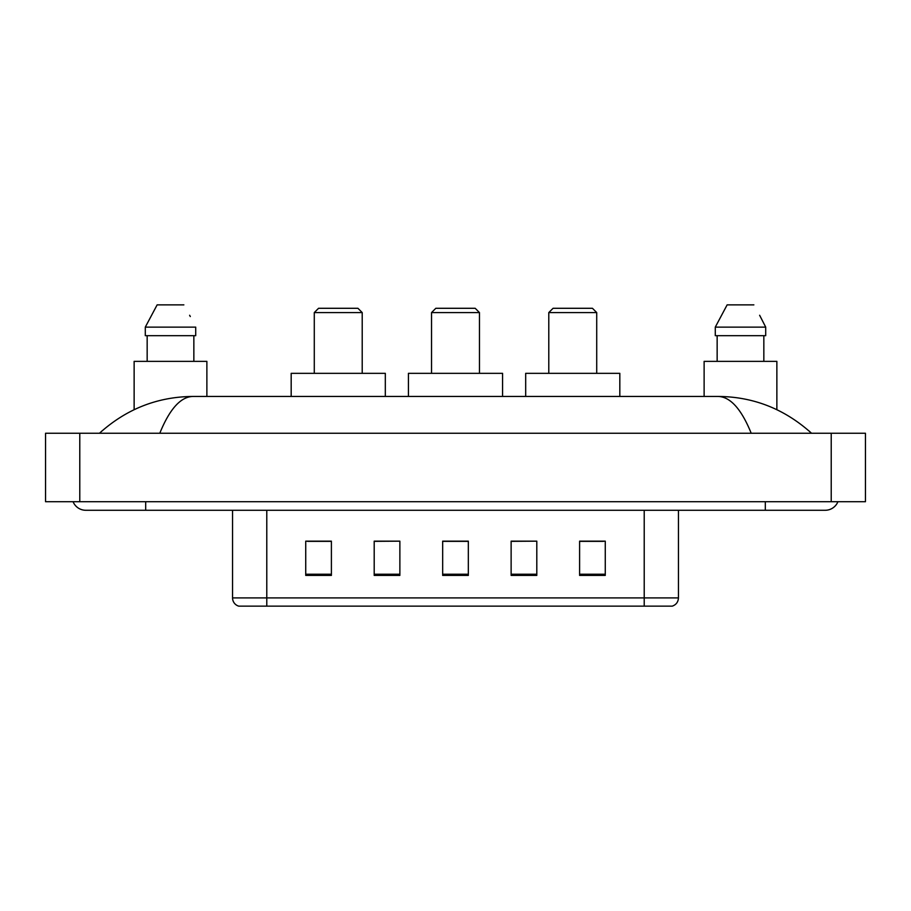 <?xml version="1.0" encoding="UTF-8"?>
<svg xmlns="http://www.w3.org/2000/svg" width="911" height="911" viewBox="0 0 911 911"><rect width="100%" height="100%" fill="white"/><g stroke="black" fill="none" stroke-linecap="round" stroke-linejoin="round"><path stroke-width="1.37" d="M73.085 501.71A13.699 13.699 0 0 0 85.771 510.274A13.699 13.699 0 0 1 73.085 501.71A13.699 13.699 0 0 0 85.771 510.274L825.229 510.274A13.699 13.699 0 0 0 837.915 501.71A13.699 13.699 0 0 1 825.229 510.274A13.699 13.699 0 0 0 837.915 501.71A13.699 13.699 0 0 1 825.229 510.274M751.211 433.249C741.395 409.085 730.36 396.809 718.13 396.444L192.87 396.444C180.64 396.809 169.605 409.085 159.789 433.249M79.781 433.249L865.45 433.249L865.45 501.71L45.55 501.71L45.55 433.249L79.781 433.249L79.781 501.71M718.13 396.444C753.454 396.718 784.599 408.982 811.53 433.249L808.615 430.607M102.385 430.607L99.47 433.249C126.276 409.039 157.409 396.775 192.87 396.444M644.214 606.134L644.214 597.912L678.444 597.912C678.205 602.012 676.156 604.756 672.284 606.134L238.716 606.134A8.563 8.563 0 0 1 232.556 597.912L232.556 510.274M605.268 575.399L605.268 541.168L579.601 541.168L579.601 575.399L605.268 575.399M536.807 575.399L536.807 541.168L511.128 541.168L511.128 575.399L536.807 575.399M331.399 575.399L331.399 541.168L305.732 541.168L305.732 575.399L331.399 575.399M399.872 575.399L399.872 541.168L374.193 541.168L374.193 575.399L399.872 575.399M468.334 575.399L468.334 541.168L442.666 541.168L442.666 575.399L468.334 575.399M579.601 541.339L603.56 541.339M399.872 541.168L374.193 541.339L399.872 541.168M307.44 541.339L331.399 541.339M536.807 541.168L511.128 541.339L536.807 541.168M468.334 541.339L442.666 541.339M206.877 396.444L206.877 361.36L134.133 361.36L134.133 409.688M193.849 335.681L193.849 361.36L193.849 335.681M145.293 327.129L157.136 304.866L145.293 327.129L145.293 335.681L195.717 335.681L195.717 327.129L145.293 327.129M190.308 316.55L189.625 315.263M147.161 335.681L147.161 361.36M183.863 304.866L157.136 304.866M314.284 312.575L362.214 312.575L357.932 308.294L318.565 308.294L314.284 312.575L314.284 373.339M362.214 312.575L362.214 373.339M385.319 396.444L385.319 373.339L291.178 373.339L291.178 396.444M431.541 312.575L479.459 312.575L475.189 308.294L435.811 308.294L431.541 312.575L431.541 373.339M479.459 312.575L479.459 373.339M502.576 396.444L502.576 373.339L408.424 373.339L408.424 396.444M548.786 312.575L596.716 312.575L592.435 308.294L553.068 308.294L548.786 312.575L548.786 373.339M596.716 312.575L596.716 373.339M619.822 396.444L619.822 373.339L525.681 373.339L525.681 396.444M776.867 409.688L776.867 361.36L704.123 361.36L704.123 396.444M760.298 316.55L765.707 327.129L715.283 327.129L727.137 304.866L715.283 327.129L715.283 335.681L765.707 335.681L765.707 327.129L765.707 335.681M765.707 327.129L759.626 315.263M717.151 335.681L717.151 361.36M763.839 361.36L763.839 335.681M753.864 304.866L727.137 304.866M765.32 501.71L765.32 510.274M145.68 501.71L145.68 510.274M831.219 433.249L831.219 501.71M232.556 597.912L266.786 597.912L266.786 606.134M266.786 510.274L266.786 597.912L644.214 597.912L644.214 510.274M468.334 574.215L442.666 574.215M399.872 574.215L374.193 574.215M331.399 574.215L305.732 574.215M536.807 574.215L511.128 574.215M605.268 574.215L579.601 574.215M678.444 597.912L678.444 510.274"/></g></svg>

